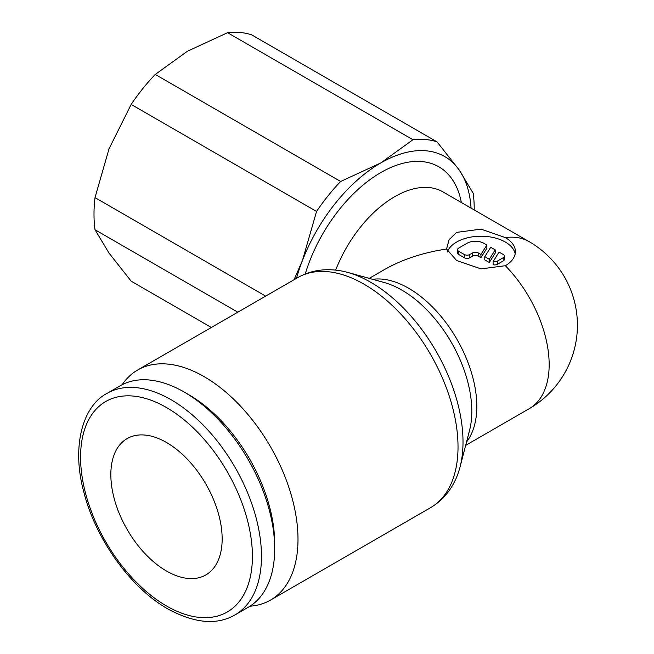 <?xml version="1.0" encoding="UTF-8"?>
<svg xmlns="http://www.w3.org/2000/svg" width="654" height="654" viewBox="0 0 654 654"><rect width="100%" height="100%" fill="white"/><g stroke="black" fill="none" stroke-linecap="round" stroke-linejoin="round"><path stroke-width="0.98" d="M211.356 327.474L131.16 281.171L109.063 253.139L95.01 229.742A137.749 79.535 -60 0 1 94.004 214.25A137.749 79.535 -60 0 1 95.01 197.606L109.063 148.695L131.16 104.427A137.749 79.535 -60 0 1 155.26 74.442L187.396 51.257L227.567 32.7A137.749 79.535 -60 0 1 251.667 34.85L437.052 141.885A137.749 79.535 120 0 0 412.952 139.735L380.816 162.92A127.914 73.853 -60 0 1 459.149 169.917A127.914 73.853 -60 0 1 471.052 208.119M95.01 229.742L237.819 312.195M474.199 209.934A137.749 79.535 120 0 0 474.207 208.806A137.749 79.535 120 0 0 473.21 193.314L459.149 169.917L437.052 141.885M250 606.193A132.836 76.69 -120 0 0 270.486 600.102A132.836 76.69 -120 0 0 297.995 539.297A132.836 76.69 -120 0 0 240.01 405.619A132.836 76.69 -120 0 0 137.651 370.025A132.836 76.69 -120 0 0 122.135 384.724M297.676 277.639A132.836 76.69 -120 0 1 364.09 284.22A132.836 76.69 -120 0 1 458.021 446.903A132.836 76.69 -120 0 1 430.504 507.717C442.554 500.539 451.366 490.091 456.95 476.357A130.252 75.202 -120 0 0 460.024 467.046A130.252 75.202 -120 0 0 463.007 441.916A130.252 75.202 -120 0 0 370.908 282.389A130.252 75.202 -120 0 0 347.65 272.407A130.252 75.202 -120 0 0 338.044 270.421C323.362 268.385 309.906 270.797 297.676 277.639L137.651 370.025M460.024 467.046L469.539 430.43A99.007 57.168 -120 0 0 471.812 411.325A99.007 57.168 -120 0 0 401.801 290.065A99.007 57.168 -120 0 0 384.119 282.479L347.65 272.407M505.329 265.712L480.984 268.892L456.623 260.521L446.543 249.011L449.143 239.626L456.623 232.399L480.984 229.129L505.329 237.59A34.441 19.882 180 0 1 515.417 251.651A34.441 19.882 180 0 1 505.329 265.712A96.424 55.672 -120 0 1 549.164 364.556A96.424 55.672 -120 0 1 529.192 408.701A96.424 96.424 0 0 0 529.192 241.686A96.424 55.672 120 0 0 505.329 237.59M369.232 278.367L384.552 269.522C402.071 259.515 422.737 252.681 446.543 249.011M184.24 392.073L188.761 394.681A121.521 70.158 -120 0 1 274.688 543.507L274.688 548.731A127.914 73.853 -120 0 0 184.24 392.073A127.914 73.853 -120 0 0 120.279 385.737L107.06 393.373C82.772 405.758 71.245 446.535 83.867 492.241C95.746 539.288 130.694 588.011 167.825 608.907C194.483 623.376 216.875 625.379 234.974 614.923A127.914 73.853 -120 0 0 261.469 556.366A127.914 73.853 -120 0 0 171.021 399.7A127.914 73.853 -120 0 0 107.06 393.373M166.5 442.488A78.717 45.445 60 0 1 217.921 511.853A78.717 45.445 60 0 1 205.855 574.923A78.717 45.445 60 0 1 166.5 571.024A78.717 45.445 60 0 1 115.071 501.659A78.717 45.445 60 0 1 127.138 438.589A78.717 45.445 60 0 1 166.5 442.488M447.262 252.043A34.441 19.882 180 0 1 471.133 237.05A34.441 19.882 180 0 1 505.329 242.037A34.441 19.882 180 0 1 515.197 253.875M503.245 254.496A3.932 2.273 180 0 1 504.397 256.098A3.932 2.273 180 0 1 503.245 257.709L497.678 260.921A3.932 2.273 180 0 1 493.124 261.51L499.067 252.084L503.245 254.496M504.397 256.098L504.397 259.311A3.932 2.273 180 0 1 503.245 260.921L497.678 264.134L497.678 260.921M486.878 245.046L486.878 248.258L480.935 257.684L478.197 256.098A3.932 2.273 0 0 0 472.629 256.098L469.842 257.709A3.932 2.273 180 0 1 464.283 257.709L458.716 254.496A3.932 2.273 180 0 1 457.563 252.885L457.563 249.673A3.932 2.273 180 0 1 458.716 248.062L467.062 243.247A11.805 6.818 180 0 1 483.764 243.247L486.878 245.046L480.935 254.471L478.197 252.885A3.932 2.273 0 0 0 472.629 252.885L469.842 254.496A3.932 2.273 180 0 1 464.283 254.496L458.716 251.283A3.932 2.273 180 0 1 457.563 249.673M480.935 257.684L480.935 254.471M489.29 259.295L484.777 256.687L490.721 247.261L495.225 249.869L489.29 259.295L489.29 262.507L484.777 259.9L484.777 256.687M489.29 262.507L495.225 253.082L495.225 249.869M497.678 264.134A3.932 2.273 180 0 1 493.124 264.723L493.124 261.51M234.974 614.923L248.193 607.288A127.914 73.853 -120 0 0 274.688 548.731M296.475 278.334A127.914 73.853 -60 0 1 302.483 260.366A127.914 73.853 -60 0 1 380.816 162.92L340.644 181.477A137.749 79.535 120 0 0 316.544 211.463L302.483 260.366L294.063 279.724M265.655 296.123L95.01 197.606M131.16 104.427L316.544 211.463M340.644 181.477L155.26 74.442M227.567 32.7L412.952 139.735M529.192 241.686L442.946 191.892A96.424 55.672 120 0 0 394.73 196.666A96.424 55.672 120 0 0 335.682 270.135M461.364 202.527A116.11 67.035 120 0 0 380.816 172.566A116.11 67.035 120 0 0 305.238 273.985M466.555 441.932A96.424 55.672 -120 0 0 476.807 406.33A96.424 55.672 -120 0 0 408.619 288.234A96.424 55.672 -120 0 0 372.666 279.315M166.5 407.54A121.521 70.158 -120 0 0 80.573 457.146A121.521 70.158 -120 0 0 166.5 605.972A121.521 70.158 -120 0 0 252.419 556.366A121.521 70.158 -120 0 0 166.5 407.54M503.245 260.921L503.245 257.709M464.283 257.709L464.283 254.496M469.842 257.709L469.842 254.496M478.197 256.098L478.197 252.885M472.629 256.098L472.629 252.885M458.716 254.496L458.716 251.283M529.192 408.701L465.656 445.382M430.504 507.717L270.486 600.102"/></g></svg>
